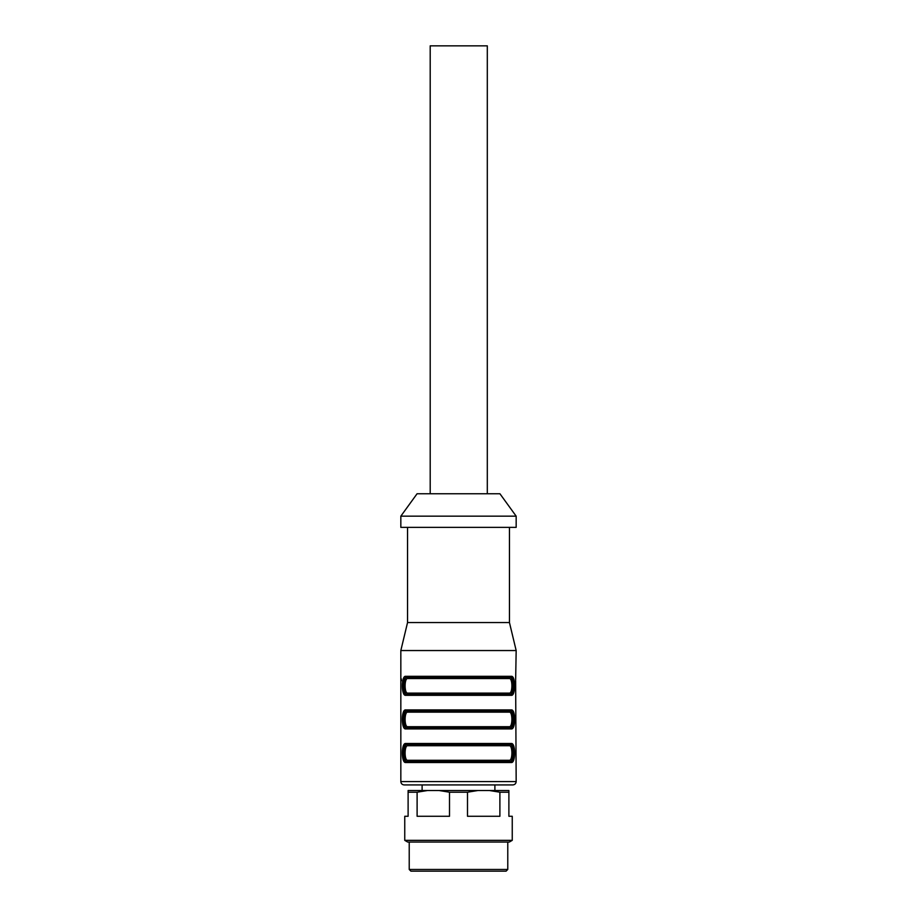 <?xml version="1.0" encoding="UTF-8"?>
<svg xmlns="http://www.w3.org/2000/svg" width="917" height="917" viewBox="0 0 917 917"><rect width="100%" height="100%" fill="white"/><g stroke="black" fill="none" stroke-linecap="round" stroke-linejoin="round"><path stroke-width="1.38" d="M404.752 840.35L512.248 840.35L509.336 842.035L407.664 842.035L404.752 840.35L404.752 816.279L408.111 816.279L408.111 790.523L427.46 790.523L417.109 792.208L408.111 792.208M508.889 790.523L508.889 792.208L499.891 792.208L489.54 790.523L508.889 790.523M477.849 790.523L467.498 792.208L449.502 792.208L439.151 790.523L489.54 790.523M458.5 871.15L410.908 871.15L409.223 869.465L507.777 869.465L506.092 871.15L458.5 871.15M508.889 792.208L508.889 816.279L512.248 816.279L512.248 840.35M467.498 792.208L467.498 816.279L499.891 816.279L499.891 792.208M427.46 790.523L439.151 790.523M417.109 792.208L417.109 816.279L449.502 816.279L449.502 792.208M487.305 493.77L487.305 45.85L430.199 45.85L430.199 493.77M516.168 516.168L499.937 493.77L417.063 493.77L400.832 516.168L400.832 527.367L516.168 527.367L516.168 516.168L400.832 516.168M509.393 693.103A1.123 1.032 -90 0 0 510.425 694.215L406.575 694.215A1.123 1.032 90 0 0 407.607 693.103L509.393 693.103C512.706 693.401 512.729 678.271 509.393 678.546A1.123 1.032 90 0 1 510.425 677.422C513.715 677.17 513.715 694.467 510.425 694.215C514.724 694.467 514.724 677.17 510.425 677.422A1.123 1.032 -90 0 0 511.457 676.299C515.721 676.024 515.721 695.648 511.457 695.338L405.543 695.338A1.123 1.032 -90 0 1 406.575 694.215C403.285 694.467 403.285 677.17 406.575 677.422A1.123 1.032 -90 0 1 407.607 678.546C404.294 678.248 404.271 693.378 407.607 693.103M407.607 726.7L509.393 726.7A1.123 1.032 -90 0 0 510.425 727.811C514.724 728.064 514.724 710.767 510.425 711.019C513.715 710.767 513.715 728.064 510.425 727.811L406.575 727.811C403.285 728.064 403.285 710.767 406.575 711.019A1.123 1.032 -90 0 1 407.607 712.142C404.282 711.867 404.271 726.986 407.607 726.7A1.123 1.032 -90 0 1 406.575 727.811L510.425 727.811A1.123 1.032 -90 0 1 511.457 728.935L405.543 728.935C401.279 729.21 401.279 709.586 405.543 709.896A1.123 1.032 90 0 0 406.575 711.019C402.276 710.767 402.276 728.064 406.575 727.811A1.123 1.032 90 0 0 405.543 728.935M406.575 711.019L510.425 711.019A1.123 1.032 -90 0 0 509.393 712.142L407.607 712.142M509.393 726.7C512.718 726.963 512.729 711.844 509.393 712.142M407.607 760.285L509.393 760.285A1.123 1.032 -90 0 0 510.425 761.408C514.724 761.66 514.724 744.363 510.425 744.615C513.715 744.363 513.715 761.66 510.425 761.408L406.575 761.408C403.285 761.66 403.285 744.363 406.575 744.615A1.123 1.032 -90 0 1 407.607 745.727C404.282 745.464 404.271 760.583 407.607 760.285A1.123 1.032 -90 0 1 406.575 761.408L510.425 761.408A1.123 1.032 -90 0 1 511.457 762.531L405.543 762.531C401.279 762.806 401.279 743.183 405.543 743.492A1.123 1.032 90 0 0 406.575 744.615C402.276 744.363 402.276 761.66 406.575 761.408A1.123 1.032 90 0 0 405.543 762.531L403.904 761.408M406.575 744.615L510.425 744.615A1.123 1.032 -90 0 0 509.393 745.727L407.607 745.727M509.393 760.285C512.718 760.56 512.729 745.429 509.393 745.727M407.549 527.367L407.549 622.551L400.832 650.543L400.832 781.571C401.027 783.611 402.15 784.723 404.191 784.929L512.809 784.929L422.107 784.929L422.107 790.523M509.451 527.367L509.451 622.551L407.549 622.551M405.543 695.338C401.279 695.613 401.279 676.001 405.543 676.299A1.123 1.032 90 0 0 406.575 677.422L510.425 677.422M406.575 677.422C402.276 677.17 402.276 694.467 406.575 694.215L510.425 694.215A1.123 1.032 90 0 1 511.457 695.338M509.451 622.551L516.168 650.543L400.832 650.543M401.359 680.781L401.279 678.844M516.168 650.543L515.652 679.864M515.641 680.781L516.168 781.571L400.832 781.571M510.425 711.019A1.123 1.032 -90 0 0 511.457 709.896C515.721 709.62 515.721 729.244 511.457 728.935M510.425 744.615A1.123 1.032 -90 0 0 511.457 743.492C515.721 743.217 515.721 762.829 511.457 762.531M511.491 762.531L513.084 761.408M512.809 744.226L511.457 743.492L405.543 743.492M405.509 743.492L404.191 744.226M511.491 695.338L512.809 694.605M513.096 677.422L511.457 676.299L405.543 676.299M509.393 678.546L407.607 678.546M405.543 709.896L511.457 709.896M409.223 842.035L409.223 869.465M507.777 842.035L507.777 869.465M516.168 781.571C515.984 783.588 514.873 784.711 512.809 784.929M494.893 784.929L494.893 790.523"/></g></svg>
